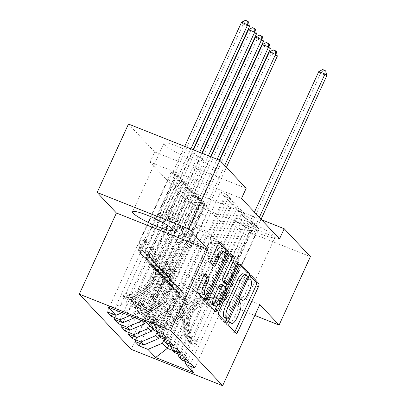 <?xml version="1.0" encoding="UTF-8"?>
<svg xmlns="http://www.w3.org/2000/svg" width="406" height="406" viewBox="0 0 406 406"><rect width="100%" height="100%" fill="white"/><g stroke="black" fill="none" stroke-linecap="round" stroke-linejoin="round"><path stroke-width="0.3" stroke-dasharray="2.03 1.52" d="M250.664 276.471L249.147 274.857A1.934 0.639 111.7 0 0 249.061 274.796A1.934 0.639 111.7 0 0 247.868 276.09A1.934 0.639 111.7 0 0 247.548 278.338L248.487 279.338A8.851 2.923 111.7 0 1 247.031 289.625L245.32 293.36A8.851 2.923 111.7 0 1 239.865 299.258A8.851 2.923 111.7 0 1 239.489 298.999L238.55 297.999A1.934 0.639 111.7 0 0 238.469 297.938A1.934 0.639 111.7 0 0 237.271 299.232A1.934 0.639 111.7 0 0 236.957 301.48L237.896 302.48A8.851 2.923 111.7 0 1 236.434 312.767L234.724 316.502A8.851 2.923 111.7 0 1 229.273 322.4A8.851 2.923 111.7 0 1 228.893 322.141L227.954 321.141A1.934 0.639 111.7 0 0 227.873 321.08A1.934 0.639 111.7 0 0 226.68 322.374A1.934 0.639 111.7 0 0 226.36 324.622L233.617 332.347A2.766 0.913 111.7 0 0 233.739 332.428A2.766 0.913 111.7 0 0 234.693 331.844M164.603 144.846A21.98 3.172 -155.4 0 0 185.963 156.899A21.98 3.172 -155.4 0 0 203.863 161.654A21.98 3.172 -155.4 0 0 203.152 160.167A21.98 3.172 -155.4 0 0 181.792 148.109A21.98 3.172 -155.4 0 0 163.897 143.359A21.98 3.172 -155.4 0 0 164.603 144.846M204.406 288.965A21.98 3.172 -155.4 0 0 225.766 301.024A21.98 3.172 -155.4 0 0 243.666 305.779A21.98 3.172 -155.4 0 0 242.955 304.287A21.98 3.172 -155.4 0 0 221.595 292.234A21.98 3.172 -155.4 0 0 203.695 287.478A21.98 3.172 -155.4 0 0 204.406 288.965M235.744 220.519A21.98 3.172 -155.4 0 0 257.105 232.572A21.98 3.172 -155.4 0 0 275.004 237.327A21.98 3.172 -155.4 0 0 274.294 235.84A21.98 3.172 -155.4 0 0 252.933 223.787A21.98 3.172 -155.4 0 0 235.033 219.032A21.98 3.172 -155.4 0 0 235.744 220.519M173.9 345.78L237.738 206.349L231.557 203.893L227.38 199.447L211.13 234.942L198.651 229.984L195.865 227.02L152.925 320.821L155.706 323.78L198.651 229.984M237.738 206.349L233.562 201.904L227.38 199.447M141.806 320.501L184.542 227.157L172.058 222.199L188.308 186.709L182.132 184.253L177.955 179.807L114.116 319.238M188.308 186.709L184.131 182.264L177.955 179.807M187.821 360.589L251.659 221.158L245.478 218.702L241.301 214.256L225.056 249.751L212.571 244.793L209.79 241.829L166.846 335.63L169.627 338.589L212.571 244.793M251.659 221.158L247.482 216.713L241.301 214.256M157.158 332.184L198.463 241.966L185.984 237.008L202.229 201.518L196.052 199.062L191.876 194.616L128.037 334.047M202.229 201.518L198.052 197.072L191.876 194.616M279.531 238.865L188.09 202.528L150.083 162.101L241.524 198.438M164.12 339.589L205.421 249.37L192.941 244.412L209.191 208.923L203.015 206.466L198.838 202.021L135 341.451M209.191 208.923L205.015 204.477L198.838 202.021M194.784 367.993L258.617 228.563L252.441 226.106L248.264 221.661L232.014 257.155L219.534 252.197L216.748 249.233L173.804 343.034L176.59 345.993L219.534 252.197M258.617 228.563L254.44 224.117L248.264 221.661M149.692 325.876L191.5 234.561L179.021 229.603L195.271 194.114L189.089 191.657L184.913 187.212L121.079 326.642M195.271 194.114L191.094 189.668L184.913 187.212M180.863 353.184L244.696 213.754L238.52 211.298L234.343 206.852L218.093 242.346L205.614 237.388L202.827 234.424L159.883 328.226L162.669 331.184L205.614 237.388M244.696 213.754L240.519 209.308L234.343 206.852M129.666 315.675L134.635 313.554L177.579 219.753L165.1 214.794L181.35 179.3L175.169 176.849L170.992 172.403L107.159 311.833M181.35 179.3L177.173 174.859L170.992 172.403M166.937 338.376L230.775 198.945L224.599 196.489L220.422 192.043L204.172 227.538L191.693 222.579L186.816 217.393L143.871 311.194L125.586 303.927L130.458 309.108L173.403 215.312L160.923 210.349L177.173 174.859M230.775 198.945L226.599 194.499L220.422 192.043M156.949 331.621L152.925 320.821M160.949 337.848L155.706 323.78M186.816 217.393L168.531 210.125L173.403 215.312M168.531 210.125L125.586 303.927L108.27 307.175M122.115 312.676L130.458 309.108M163.907 339.025L159.883 328.226M167.911 345.252L162.669 331.184M177.579 219.753L180.365 222.716L167.881 217.753L184.131 182.264M134.635 313.554L137.421 316.513L180.365 222.716M134.701 317.675L137.421 316.513M170.87 346.43L166.846 335.63M174.869 352.657L169.627 338.589M184.542 227.157L187.323 230.121L174.844 225.163L191.094 189.668M145.307 321.892L187.323 230.121M177.833 353.834L173.804 343.034M181.832 360.061L176.59 345.993M191.5 234.561L194.286 237.525L181.807 232.567L198.052 197.072M152.478 328.84L194.286 237.525M205.421 249.37L210.293 254.552L228.583 261.819L223.711 256.638L180.766 350.439L185.638 355.62L193.667 372.652M228.583 261.819L185.638 355.62L172.895 350.556M184.791 361.238L180.766 350.439M198.463 241.966L201.244 244.93L188.765 239.971L205.015 204.477M159.441 336.244L201.244 244.93M128.484 124.043L154.727 151.961L246.168 188.298M259.794 304.576L168.353 268.239L187.638 288.752L254.821 315.447M187.638 288.752L218.976 220.306L310.417 256.638M150.083 162.101L154.727 151.961M188.09 202.528L192.733 192.388L218.976 220.306M168.353 268.239L131.214 349.363M261.545 219.732L192.733 192.388M191.693 222.579L148.748 316.375L143.871 311.194L146.333 322.298M210.293 254.552L168.637 345.542M165.1 214.794L160.923 210.349M172.058 222.199L167.881 217.753M179.021 229.603L174.844 225.163M185.984 237.008L181.807 232.567M192.941 244.412L188.765 239.971M252.441 226.106L236.19 261.596L223.711 256.638M236.19 261.596L232.014 257.155M245.478 218.702L229.233 254.192L216.748 249.233M229.233 254.192L225.056 249.751M238.52 211.298L222.27 246.787L209.79 241.829M222.27 246.787L218.093 242.346M231.557 203.893L215.307 239.383L202.827 234.424M215.307 239.383L211.13 234.942M224.599 196.489L208.349 231.978L195.865 227.02M208.349 231.978L204.172 227.538M153.991 330.443L148.748 316.375M203.015 206.466L140.253 343.542M190.607 363.548L254.44 224.117M196.052 199.062L133.295 336.138M183.644 356.143L247.482 216.713M189.089 191.657L126.332 328.733M176.686 348.739L240.519 209.308M182.132 184.253L119.374 321.329M169.723 341.334L233.562 201.904M175.169 176.849L112.411 313.924M162.76 333.93L226.599 194.499M240.205 265.346L238.809 263.864A2.766 0.913 111.7 0 0 238.692 263.783A2.766 0.913 111.7 0 0 236.987 265.625L216.479 310.417A2.766 0.913 111.7 0 0 216.028 313.63L224.087 322.207A2.766 0.913 111.7 0 0 224.203 322.288A2.766 0.913 111.7 0 0 225.163 321.704M226.726 318.659L246.417 275.654A2.766 0.913 111.7 0 0 246.467 275.542M225.112 317.994A1.934 0.639 111.7 0 0 226.208 316.69L228.679 317.675M243.158 273.806A8.851 2.923 111.7 0 1 243.534 274.07L244.529 275.121A1.934 0.639 111.7 0 1 244.209 277.374L226.208 316.69M214.541 310.402A2.766 0.913 111.7 0 1 213.581 310.986A2.766 0.913 111.7 0 1 213.465 310.905L205.4 302.328L207.872 303.312M229.583 254.044L228.187 252.562A2.766 0.913 111.7 0 0 228.065 252.481A2.766 0.913 111.7 0 0 226.365 254.323L205.857 299.115A2.766 0.913 111.7 0 0 205.4 302.328M224.812 283.342A2.766 0.913 111.7 0 0 226.518 281.5L235.175 262.591L237.647 263.57M226.746 284.109L236.135 263.606A1.934 0.639 111.7 0 0 236.373 261.297A1.934 0.639 111.7 0 0 235.175 262.591M225.249 287.382L216.631 306.21M213.328 305.282A7.399 2.446 111.7 0 0 217.89 300.349L220.362 301.333M223.285 285.291L220.813 284.312L223.102 286.748A2.766 0.913 111.7 0 1 222.645 289.96L217.89 300.349M204.203 274.969L202.807 273.482A2.766 0.913 111.7 0 0 202.69 273.4A2.766 0.913 111.7 0 0 200.985 275.243L195.23 287.813A2.766 0.913 111.7 0 0 194.773 291.026L202.838 299.603A2.766 0.913 111.7 0 0 202.954 299.684A2.766 0.913 111.7 0 0 203.913 299.1M202.65 294.101A7.399 2.446 111.7 0 0 207.207 289.173L209.679 290.153M221.61 250.867A7.399 2.446 111.7 0 1 220.707 259.683L207.207 289.173M218.956 242.742L217.56 241.26A2.766 0.913 111.7 0 0 217.443 241.179A2.766 0.913 111.7 0 0 215.738 243.021L208.791 258.201A2.766 0.913 111.7 0 0 208.334 261.413L211.785 265.088A2.766 0.913 111.7 0 0 211.902 265.169A2.766 0.913 111.7 0 0 212.861 264.58M205.949 295.03L224.894 253.643M151.073 326.003L152.585 322.709L156.833 323.932L155.32 327.226L151.073 326.003L153.163 328.226L158.802 330.931L160.309 327.632A3.806 3.547 -43.2 0 0 163.684 327.15L175.052 319.42A17.894 16.687 -43.2 0 0 179.01 293.122A17.894 16.687 -43.2 0 0 177.285 291.544L171.591 286.702A10.287 9.592 136.8 0 1 170.601 285.799A10.287 9.592 136.8 0 1 169.074 275.166L170.956 271.056A1.69 0.558 111.7 0 0 171.236 269.092A1.69 0.558 111.7 0 0 171.165 269.041A1.69 0.558 111.7 0 0 170.119 270.168L168.241 274.278A10.287 9.592 -43.2 0 0 169.764 284.905A10.287 9.592 -43.2 0 0 170.759 285.814L175.128 289.25L173.804 287.844L169.434 284.408A10.287 9.592 136.8 0 1 168.444 283.5A10.287 9.592 136.8 0 1 166.917 272.873L195.956 209.44L202.137 211.896L187.978 242.824L191.454 246.528L189.409 247.401A6.12 5.709 -43.2 0 0 186.055 250.669L173.611 277.851A6.623 6.176 136.8 0 0 174.595 284.692A6.623 6.176 136.8 0 0 175.23 285.276L179.599 288.712A21.554 20.102 -43.2 0 1 181.68 290.615L180.355 289.209A21.554 20.102 -43.2 0 0 178.28 287.306L179.599 288.712M155.32 327.226A7.465 6.963 -43.2 0 0 162.06 326.322L173.428 318.598A21.554 20.102 -43.2 0 0 178.198 286.91A21.554 20.102 -43.2 0 0 176.123 285.012L177.442 286.418L173.073 282.982A6.623 6.176 136.8 0 1 172.433 282.398A6.623 6.176 136.8 0 1 171.454 275.557L173.332 271.447A1.69 0.558 -68.3 0 1 174.377 270.32A1.69 0.558 -68.3 0 1 174.448 270.371A1.69 0.558 -68.3 0 1 174.169 272.335L172.286 276.445A6.623 6.176 -43.2 0 0 173.271 283.286A6.623 6.176 -43.2 0 0 173.91 283.87L178.28 287.306M158.802 330.931A7.465 6.963 -43.2 0 0 165.541 330.022L176.909 322.298A21.554 20.102 -43.2 0 0 181.68 290.615M177.285 291.544L172.915 288.108A10.287 9.592 136.8 0 1 171.926 287.204A10.287 9.592 136.8 0 1 170.398 276.572L199.437 213.145L202.015 204.852A2.817 0.934 -68.3 0 1 202.396 203.853L271.112 53.775L277.288 56.226M191.454 246.528L205.619 215.596L199.437 213.145M156.833 323.932A3.806 3.547 -43.2 0 0 160.203 323.445L171.571 315.721A17.894 16.687 -43.2 0 0 175.529 289.422A17.894 16.687 -43.2 0 0 173.804 287.844M176.123 285.012L171.748 281.576A6.623 6.176 136.8 0 1 171.114 280.993A6.623 6.176 136.8 0 1 170.129 274.146L182.573 246.97A6.12 5.709 136.8 0 1 185.928 243.701L187.978 242.824M152.585 322.709L154.671 324.932L153.163 328.226M160.309 327.632L154.671 324.932M177.442 286.418A21.554 20.102 136.8 0 1 179.518 288.321A21.554 20.102 136.8 0 1 174.753 320.004L163.385 327.728A7.465 6.963 136.8 0 1 158.639 329.058L157.492 329.256L159.477 329.946A7.465 6.963 -43.2 0 0 164.222 328.616L175.585 320.892A21.554 20.102 -43.2 0 0 180.355 289.209M175.96 290.138A17.894 16.687 136.8 0 1 177.686 291.716A17.894 16.687 136.8 0 1 173.727 318.015L162.359 325.744A3.806 3.547 136.8 0 1 161.146 326.297L158.913 325.764L160.309 325.409A3.806 3.547 -43.2 0 0 161.527 324.856L172.895 317.127A17.894 16.687 -43.2 0 0 176.849 290.828A17.894 16.687 -43.2 0 0 175.128 289.25M219.747 160.309L200.66 202A2.817 0.934 -68.3 0 1 200.173 202.893L195.956 209.44M269.371 51.922L271.112 53.775L273.948 50.659L273.253 49.918M205.619 215.596L208.192 207.309A2.817 0.934 -68.3 0 1 208.577 206.304L226.431 167.308M224.691 165.455L206.837 204.457A2.817 0.934 -68.3 0 1 206.355 205.35L202.137 211.896M276.42 51.638L273.948 50.659M196.164 345.313L197.671 342.019L193.429 340.791L191.916 344.09L196.164 345.313L194.078 343.09L188.44 340.385L189.947 337.087A3.806 3.547 136.8 0 1 188.866 336.325A3.806 3.547 136.8 0 1 187.988 334.488L186.105 321.496A17.894 16.687 136.8 0 1 206.157 300.699L207.476 302.105L213.165 302.668A10.287 9.592 -43.2 0 0 223.843 296.375L225.726 292.264A1.69 0.558 -68.3 0 1 226.771 291.138A1.69 0.558 -68.3 0 1 226.842 291.188A1.69 0.558 -68.3 0 1 226.563 293.152L224.68 297.263A10.287 9.592 136.8 0 1 214.003 303.556L208.314 302.993L209.638 304.398L215.322 304.962A10.287 9.592 -43.2 0 0 226.005 298.669L255.044 235.236L248.868 232.785L234.704 263.712L231.227 260.007L231.963 261.992A6.12 5.709 136.8 0 1 231.755 266.514L219.311 293.69A6.623 6.176 -43.2 0 1 212.434 297.74L206.745 297.182A21.554 20.102 136.8 0 0 182.593 322.237L184.471 335.229A7.465 6.963 136.8 0 0 186.197 338.832L187.521 340.238A7.465 6.963 136.8 0 1 185.796 336.635L183.913 323.643A21.554 20.102 136.8 0 1 208.07 298.588L206.745 297.182M191.916 344.09A7.465 6.963 136.8 0 1 189.678 342.537A7.465 6.963 136.8 0 1 187.953 338.929L186.07 325.937A21.554 20.102 136.8 0 1 210.227 300.882L208.902 299.476L214.591 300.039A6.623 6.176 -43.2 0 0 221.468 295.984L223.351 291.878A1.69 0.558 111.7 0 0 223.63 289.909A1.69 0.558 111.7 0 0 223.554 289.859A1.69 0.558 111.7 0 0 222.513 290.985L220.631 295.096A6.623 6.176 136.8 0 1 213.759 299.151L208.07 298.588M188.44 340.385A7.465 6.963 136.8 0 1 186.197 338.832M206.157 300.699L211.841 301.257A10.287 9.592 -43.2 0 0 222.524 294.969L251.563 231.537L255.78 224.99A2.817 0.934 111.7 0 0 256.262 224.097L259.338 217.383M231.227 260.007L245.386 229.08L251.563 231.537M193.429 340.791A3.806 3.547 136.8 0 1 192.348 340.025A3.806 3.547 136.8 0 1 191.47 338.188L189.587 325.201A17.894 16.687 136.8 0 1 209.638 304.398M210.227 300.882L215.916 301.445A6.623 6.176 -43.2 0 0 222.792 297.395L235.236 270.213A6.12 5.709 -43.2 0 0 235.444 265.691L234.704 263.712M197.671 342.019L195.585 339.797L194.078 343.09M189.947 337.087L195.585 339.797M207.476 302.105A17.894 16.687 -43.2 0 0 187.43 322.902L189.313 335.894A3.806 3.547 -43.2 0 0 189.719 337.097L190.556 337.985A3.806 3.547 136.8 0 1 190.145 336.782L188.262 323.79A17.894 16.687 136.8 0 1 208.314 302.993M261.078 219.235L258.003 225.949A2.817 0.934 111.7 0 0 257.622 226.949L255.044 235.236M208.902 299.476A21.554 20.102 -43.2 0 0 184.75 324.531L186.633 337.523A7.465 6.963 -43.2 0 0 188.354 341.126A7.465 6.963 -43.2 0 0 188.886 341.634L189.871 342.177L191.393 338.858M190.556 337.985L188.886 341.634C190.323 342.507 190.044 342.212 188.049 340.746A7.465 6.963 136.8 0 1 187.521 340.238M245.386 229.08L249.604 222.534A2.817 0.934 111.7 0 0 250.086 221.64L254.425 212.16M318.796 71.563L320.537 73.415L251.827 223.493A2.817 0.934 111.7 0 0 251.441 224.493L248.868 232.785M325.851 71.283L323.379 70.299L322.684 69.558M323.379 70.299L320.537 73.415L326.713 75.871M144.115 318.598L145.622 315.305L149.87 316.528L148.363 319.821L144.115 318.598L146.201 320.821L151.839 323.526L153.351 320.227A3.806 3.547 -43.2 0 0 156.721 319.745L168.089 312.016A17.894 16.687 -43.2 0 0 172.048 285.717A17.894 16.687 -43.2 0 0 170.322 284.139L164.633 279.298A10.287 9.592 136.8 0 1 163.638 278.394A10.287 9.592 136.8 0 1 162.116 267.762L163.994 263.651A1.69 0.558 111.7 0 0 164.273 261.687A1.69 0.558 111.7 0 0 164.202 261.637A1.69 0.558 111.7 0 0 163.161 262.763L161.278 266.874A10.287 9.592 -43.2 0 0 162.806 277.501A10.287 9.592 -43.2 0 0 163.796 278.409L168.165 281.845L166.846 280.439L162.471 277.004A10.287 9.592 136.8 0 1 161.481 276.095A10.287 9.592 136.8 0 1 159.954 265.468L188.998 202.036L195.174 204.492L181.015 235.419L184.497 239.124L182.446 239.997A6.12 5.709 -43.2 0 0 179.092 243.265L166.648 270.447A6.623 6.176 136.8 0 0 167.632 277.288A6.623 6.176 136.8 0 0 168.272 277.871L172.641 281.307A21.554 20.102 -43.2 0 1 174.717 283.21L173.392 281.805A21.554 20.102 -43.2 0 0 171.317 279.901L172.641 281.307M148.363 319.821A7.465 6.963 -43.2 0 0 155.102 318.918L166.47 311.189A21.554 20.102 -43.2 0 0 171.236 279.506A21.554 20.102 -43.2 0 0 169.16 277.608L170.484 279.013L166.11 275.578A6.623 6.176 136.8 0 1 165.475 274.994A6.623 6.176 136.8 0 1 164.491 268.153L166.374 264.042A1.69 0.558 -68.3 0 1 167.414 262.915A1.69 0.558 -68.3 0 1 167.485 262.966A1.69 0.558 -68.3 0 1 167.206 264.93L165.328 269.041A6.623 6.176 -43.2 0 0 166.308 275.882A6.623 6.176 -43.2 0 0 166.947 276.466L171.317 279.901M151.839 323.526A7.465 6.963 -43.2 0 0 158.584 322.618L169.947 314.894A21.554 20.102 -43.2 0 0 174.717 283.21M170.322 284.139L165.952 280.703A10.287 9.592 136.8 0 1 164.963 279.8A10.287 9.592 136.8 0 1 163.435 269.168L192.48 205.74L195.053 197.448A2.817 0.934 -68.3 0 1 195.438 196.448L264.149 46.37L270.325 48.821M184.497 239.124L198.656 208.192L192.48 205.74M149.87 316.528A3.806 3.547 -43.2 0 0 153.245 316.041L164.608 308.316A17.894 16.687 -43.2 0 0 168.566 282.018A17.894 16.687 -43.2 0 0 166.846 280.439M169.16 277.608L164.79 274.172A6.623 6.176 136.8 0 1 164.151 273.588A6.623 6.176 136.8 0 1 163.166 266.742L175.61 239.565A6.12 5.709 136.8 0 1 178.97 236.297L181.015 235.419M145.622 315.305L147.713 317.528L146.201 320.821M153.351 320.227L147.713 317.528M170.484 279.013A21.554 20.102 136.8 0 1 172.56 280.916A21.554 20.102 136.8 0 1 167.79 312.6L156.422 320.324A7.465 6.963 136.8 0 1 151.682 321.653L150.535 321.851L152.514 322.542A7.465 6.963 -43.2 0 0 157.259 321.212L168.627 313.488A21.554 20.102 -43.2 0 0 173.392 281.805M169.003 282.733A17.894 16.687 136.8 0 1 170.723 284.312A17.894 16.687 136.8 0 1 166.77 310.61L155.402 318.34A3.806 3.547 136.8 0 1 154.184 318.893L151.951 318.36L153.351 318.005A3.806 3.547 -43.2 0 0 154.564 317.446L165.932 309.722A17.894 16.687 -43.2 0 0 169.891 283.424A17.894 16.687 -43.2 0 0 168.165 281.845M210.988 156.828L193.698 194.596A2.817 0.934 -68.3 0 1 193.215 195.489L188.998 202.036M262.408 44.518L264.149 46.37L266.991 43.254L266.29 42.513M198.656 208.192L201.234 199.904A2.817 0.934 -68.3 0 1 201.615 198.899L219.357 160.157M217.164 159.284L199.874 197.052A2.817 0.934 -68.3 0 1 199.392 197.945L195.174 204.492M269.462 44.234L266.991 43.254M137.152 311.194L138.659 307.9L142.907 309.123L141.4 312.417L137.152 311.194L139.243 313.417L144.881 316.122L146.388 312.823A3.806 3.547 -43.2 0 0 149.763 312.341L161.131 304.612A17.894 16.687 -43.2 0 0 165.085 278.313A17.894 16.687 -43.2 0 0 163.364 276.735L157.67 271.893A10.287 9.592 136.8 0 1 156.68 270.985A10.287 9.592 136.8 0 1 155.153 260.358L157.036 256.247A1.69 0.558 111.7 0 0 157.315 254.283A1.69 0.558 111.7 0 0 157.239 254.232A1.69 0.558 111.7 0 0 156.198 255.359L154.316 259.47A10.287 9.592 -43.2 0 0 155.843 270.097A10.287 9.592 -43.2 0 0 156.833 271.005L161.207 274.441L155.513 269.599A10.287 9.592 136.8 0 1 154.524 268.691A10.287 9.592 136.8 0 1 152.996 258.064L182.035 194.631L188.217 197.088L174.052 228.015L177.534 231.719L175.488 232.592A6.12 5.709 -43.2 0 0 172.134 235.861L159.69 263.042A6.623 6.176 136.8 0 0 160.669 269.883A6.623 6.176 136.8 0 0 161.309 270.467L165.678 273.903A21.554 20.102 -43.2 0 1 167.754 275.806L166.435 274.4A21.554 20.102 -43.2 0 0 164.359 272.497L165.678 273.903M141.4 312.417A7.465 6.963 -43.2 0 0 148.139 311.514L159.507 303.784A21.554 20.102 -43.2 0 0 164.273 272.101A21.554 20.102 -43.2 0 0 162.197 270.203L163.522 271.609L159.152 268.173A6.623 6.176 136.8 0 1 158.513 267.59A6.623 6.176 136.8 0 1 157.528 260.748L159.411 256.638A1.69 0.558 -68.3 0 1 160.451 255.511A1.69 0.558 -68.3 0 1 160.527 255.562A1.69 0.558 -68.3 0 1 160.248 257.526L158.365 261.637A6.623 6.176 -43.2 0 0 159.35 268.478A6.623 6.176 -43.2 0 0 159.984 269.061L164.359 272.497M144.881 316.122A7.465 6.963 -43.2 0 0 151.621 315.213L162.989 307.489A21.554 20.102 -43.2 0 0 167.754 275.806M163.364 276.735L158.995 273.299A10.287 9.592 136.8 0 1 158 272.396A10.287 9.592 136.8 0 1 156.477 261.763L185.517 198.336L188.095 190.044A2.817 0.934 -68.3 0 1 188.475 189.044L257.186 38.966L263.367 41.417M177.534 231.719L191.693 200.787L185.517 198.336M142.907 309.123A3.806 3.547 -43.2 0 0 146.282 308.636L157.65 300.912A17.894 16.687 -43.2 0 0 161.608 274.613A17.894 16.687 -43.2 0 0 159.883 273.035M162.197 270.203L157.827 266.767A6.623 6.176 136.8 0 1 157.193 266.184A6.623 6.176 136.8 0 1 156.208 259.338L168.652 232.161A6.12 5.709 136.8 0 1 172.007 228.888L174.052 228.015M138.659 307.9L140.75 310.123L139.243 313.417M146.388 312.823L140.75 310.123M163.522 271.609A21.554 20.102 136.8 0 1 165.597 273.512A21.554 20.102 136.8 0 1 160.832 305.195L149.464 312.919A7.465 6.963 136.8 0 1 144.719 314.249L143.572 314.447L145.556 315.137A7.465 6.963 -43.2 0 0 150.296 313.808L161.664 306.083A21.554 20.102 -43.2 0 0 166.435 274.4M162.04 275.329A17.894 16.687 136.8 0 1 163.765 276.907A17.894 16.687 136.8 0 1 159.807 303.206L148.439 310.935A3.806 3.547 136.8 0 1 147.226 311.488L144.993 310.955L146.388 310.6A3.806 3.547 -43.2 0 0 147.606 310.042L158.969 302.318A17.894 16.687 -43.2 0 0 162.928 276.019A17.894 16.687 -43.2 0 0 161.207 274.441M202.229 153.351L186.735 187.191A2.817 0.934 -68.3 0 1 186.252 188.085L182.035 194.631M255.445 37.113L257.186 38.966L260.028 35.85L259.332 35.109M191.693 200.787L194.271 192.495A2.817 0.934 -68.3 0 1 194.657 191.495L210.597 156.675M208.41 155.802L192.916 189.648A2.817 0.934 -68.3 0 1 192.429 190.541L188.217 197.088M262.499 36.829L260.028 35.85M130.189 303.789L131.701 300.496L135.949 301.714L134.437 305.013L130.189 303.789L132.28 306.012L137.918 308.717L139.431 305.419A3.806 3.547 -43.2 0 0 142.8 304.936L154.168 297.207A17.894 16.687 -43.2 0 0 158.127 270.909A17.894 16.687 -43.2 0 0 156.401 269.33L150.707 264.489A10.287 9.592 136.8 0 1 149.718 263.58A10.287 9.592 136.8 0 1 148.19 252.953L150.073 248.842A1.69 0.558 111.7 0 0 150.352 246.878A1.69 0.558 111.7 0 0 150.281 246.828A1.69 0.558 111.7 0 0 149.235 247.954L147.358 252.065A10.287 9.592 -43.2 0 0 148.885 262.692A10.287 9.592 -43.2 0 0 149.875 263.601L154.244 267.036L148.55 262.195A10.287 9.592 136.8 0 1 147.561 261.286A10.287 9.592 136.8 0 1 146.033 250.659L175.077 187.227L181.254 189.683L167.094 220.61L170.576 224.31L168.526 225.188A6.12 5.709 -43.2 0 0 165.171 228.456L152.727 255.638A6.623 6.176 136.8 0 0 153.712 262.479A6.623 6.176 136.8 0 0 154.346 263.063L158.721 266.498A21.554 20.102 -43.2 0 1 160.796 268.402L159.472 266.996A21.554 20.102 -43.2 0 0 157.396 265.093L158.721 266.498M134.437 305.013A7.465 6.963 -43.2 0 0 141.181 304.109L152.544 296.38A21.554 20.102 -43.2 0 0 157.315 264.697A21.554 20.102 -43.2 0 0 155.239 262.799L156.559 264.204L152.189 260.769A6.623 6.176 136.8 0 1 151.555 260.185A6.623 6.176 136.8 0 1 150.57 253.344L152.453 249.233A1.69 0.558 -68.3 0 1 153.493 248.107A1.69 0.558 -68.3 0 1 153.564 248.157A1.69 0.558 -68.3 0 1 153.285 250.121L151.402 254.232A6.623 6.176 -43.2 0 0 152.387 261.073A6.623 6.176 -43.2 0 0 153.026 261.657L157.396 265.093M137.918 308.717A7.465 6.963 -43.2 0 0 144.658 307.809L156.026 300.085A21.554 20.102 -43.2 0 0 160.796 268.402M156.401 269.33L152.032 265.894A10.287 9.592 136.8 0 1 151.042 264.991A10.287 9.592 136.8 0 1 149.515 254.359L178.554 190.927L181.132 182.639A2.817 0.934 -68.3 0 1 181.518 181.639L250.228 31.561L256.404 34.013M170.576 224.31L184.735 193.383L178.554 190.927M135.949 301.714A3.806 3.547 -43.2 0 0 139.319 301.232L150.687 293.508A17.894 16.687 -43.2 0 0 154.645 267.209A17.894 16.687 -43.2 0 0 152.92 265.631M155.239 262.799L150.87 259.363A6.623 6.176 136.8 0 1 150.23 258.779A6.623 6.176 136.8 0 1 149.246 251.933L161.69 224.757A6.12 5.709 136.8 0 1 165.044 221.483L167.094 220.61M131.701 300.496L133.787 302.719L132.28 306.012M139.431 305.419L133.787 302.719M156.559 264.204A21.554 20.102 136.8 0 1 158.634 266.108A21.554 20.102 136.8 0 1 153.869 297.791L142.501 305.515A7.465 6.963 136.8 0 1 137.756 306.845L136.609 307.043L138.593 307.733A7.465 6.963 -43.2 0 0 143.338 306.403L154.706 298.679A21.554 20.102 -43.2 0 0 159.472 266.996M155.082 267.924A17.894 16.687 136.8 0 1 156.802 269.503A17.894 16.687 136.8 0 1 152.844 295.801L141.476 303.531A3.806 3.547 136.8 0 1 140.263 304.084L138.03 303.551L139.425 303.196A3.806 3.547 -43.2 0 0 140.643 302.637L152.011 294.913A17.894 16.687 -43.2 0 0 155.97 268.615A17.894 16.687 -43.2 0 0 154.244 267.036M193.474 149.87L179.777 179.787A2.817 0.934 -68.3 0 1 179.29 180.68L175.077 187.227M248.487 29.709L250.228 31.561L253.065 28.445L252.37 27.704M184.735 193.383L187.313 185.09A2.817 0.934 -68.3 0 1 187.694 184.091L201.838 153.194M199.65 152.326L185.953 182.243A2.817 0.934 -68.3 0 1 185.471 183.136L181.254 189.683M255.536 29.425L253.065 28.445M123.231 296.385L124.738 293.091L128.986 294.309L127.479 297.608L123.231 296.385L125.317 298.608L130.96 301.313L132.468 298.014A3.806 3.547 -43.2 0 0 135.837 297.532L147.205 289.803A17.894 16.687 -43.2 0 0 151.164 263.504A17.894 16.687 -43.2 0 0 149.444 261.926L143.749 257.084A10.287 9.592 136.8 0 1 142.76 256.176A10.287 9.592 136.8 0 1 141.232 245.549L143.11 241.438A1.69 0.558 111.7 0 0 143.389 239.474A1.69 0.558 111.7 0 0 143.318 239.423A1.69 0.558 111.7 0 0 142.278 240.55L140.395 244.661A10.287 9.592 -43.2 0 0 141.922 255.288A10.287 9.592 -43.2 0 0 142.912 256.196L147.282 259.632L145.962 258.226L141.592 254.79A10.287 9.592 136.8 0 1 140.598 253.882A10.287 9.592 136.8 0 1 139.07 243.255L168.114 179.822L174.291 182.279L160.131 213.206L163.613 216.905L161.568 217.783A6.12 5.709 -43.2 0 0 158.208 221.052L145.764 248.233A6.623 6.176 136.8 0 0 146.749 255.075A6.623 6.176 136.8 0 0 147.388 255.658L151.758 259.094A21.554 20.102 -43.2 0 1 153.833 260.997L152.509 259.591A21.554 20.102 -43.2 0 0 150.433 257.688L151.758 259.094M127.479 297.608A7.465 6.963 -43.2 0 0 134.219 296.705L145.587 288.976A21.554 20.102 -43.2 0 0 150.352 257.292A21.554 20.102 -43.2 0 0 148.276 255.394L149.601 256.8L145.231 253.364A6.623 6.176 136.8 0 1 144.592 252.781A6.623 6.176 136.8 0 1 143.607 245.94L145.49 241.829A1.69 0.558 -68.3 0 1 146.53 240.702A1.69 0.558 -68.3 0 1 146.602 240.753A1.69 0.558 -68.3 0 1 146.327 242.717L144.445 246.828A6.623 6.176 -43.2 0 0 145.424 253.669A6.623 6.176 -43.2 0 0 146.064 254.252L150.433 257.688M130.96 301.313A7.465 6.963 -43.2 0 0 137.7 300.404L149.068 292.68A21.554 20.102 -43.2 0 0 153.833 260.997M149.444 261.926L145.069 258.49A10.287 9.592 136.8 0 1 144.079 257.587A10.287 9.592 136.8 0 1 142.552 246.955L171.596 183.522L174.174 175.235A2.817 0.934 -68.3 0 1 174.555 174.235L243.265 24.157L249.446 26.608M163.613 216.905L177.772 185.978L171.596 183.522M128.986 294.309A3.806 3.547 -43.2 0 0 132.361 293.827L143.729 286.103A17.894 16.687 -43.2 0 0 147.682 259.804A17.894 16.687 -43.2 0 0 145.962 258.226M148.276 255.394L143.907 251.959A6.623 6.176 136.8 0 1 143.267 251.375A6.623 6.176 136.8 0 1 142.288 244.529L154.732 217.352A6.12 5.709 136.8 0 1 158.086 214.079L160.131 213.206M124.738 293.091L126.829 295.314L125.317 298.608M132.468 298.014L126.829 295.314M149.601 256.8A21.554 20.102 136.8 0 1 151.677 258.703A21.554 20.102 136.8 0 1 146.906 290.386L135.543 298.111A7.465 6.963 136.8 0 1 130.798 299.44L129.651 299.638L131.63 300.328A7.465 6.963 -43.2 0 0 136.375 298.999L147.743 291.275A21.554 20.102 -43.2 0 0 152.509 259.591M148.119 260.52A17.894 16.687 136.8 0 1 149.844 262.098A17.894 16.687 136.8 0 1 145.886 288.397L134.518 296.126A3.806 3.547 136.8 0 1 133.3 296.679L131.067 296.147L132.468 295.791A3.806 3.547 -43.2 0 0 133.681 295.233L145.049 287.509A17.894 16.687 -43.2 0 0 149.007 261.21A17.894 16.687 -43.2 0 0 147.282 259.632M184.715 146.388L172.814 172.383A2.817 0.934 -68.3 0 1 172.332 173.276L168.114 179.822M241.524 22.305L243.265 24.157L246.107 21.041L245.412 20.3M177.772 185.978L180.35 177.686A2.817 0.934 -68.3 0 1 180.731 176.686L193.083 149.712M190.891 148.845L178.99 174.839A2.817 0.934 -68.3 0 1 178.508 175.732L174.291 182.279M248.579 22.02L246.107 21.041M226.36 324.622L228.832 325.607M247.548 278.338L250.02 279.323M236.957 301.48L239.428 302.465M228.893 322.141L229.689 322.455M234.724 316.502L237.195 317.482M236.434 312.767L238.906 313.752M237.896 302.48L240.367 303.465M238.55 297.999L240.839 298.907M239.489 298.999L240.286 299.313M245.32 293.36L247.792 294.34M247.031 289.625L249.502 290.61M248.487 279.338L250.959 280.323M249.147 274.857L251.436 275.765M233.617 332.347L236.089 333.326M227.954 321.141L230.243 322.049M216.479 310.417L218.951 311.397M236.987 265.625L239.459 266.605M238.809 263.864L241.022 264.742M224.087 322.207L226.558 323.186M216.028 313.63L218.499 314.614M244.209 277.374L246.681 278.354M244.529 275.121L247 276.105M243.534 274.07L246.006 275.05M213.465 310.905L215.936 311.889M205.857 299.115L208.329 300.095M226.365 254.323L228.837 255.303M228.187 252.562L230.395 253.44M226.518 281.5L228.989 282.48M236.135 263.606L237.403 264.108M222.645 289.96L225.117 290.945M223.102 286.748L225.574 287.727M202.807 273.482L205.02 274.365M220.707 259.683L223.178 260.667M211.785 265.088L214.256 266.067M208.334 261.413L210.805 262.398M208.791 258.201L211.262 259.18M215.738 243.021L218.21 244.001M217.56 241.26L219.773 242.138M202.838 299.603L205.309 300.587M194.773 291.026L197.245 292.01M195.23 287.813L197.702 288.793M200.985 275.243L203.457 276.227M174.169 272.335L170.956 271.056M155.214 327.195L158.66 330.865M160.167 327.566L156.726 323.902M175.585 320.892L176.909 322.298M175.052 319.42L173.727 318.015M172.286 276.445L173.611 277.851M182.573 246.97L186.055 250.669M170.129 274.146L171.454 275.557M170.398 276.572L169.074 275.166M168.241 274.278L166.917 272.873M173.91 283.87L175.23 285.276M171.748 281.576L173.073 282.982M172.915 288.108L171.591 286.702M170.759 285.814L169.434 284.408M173.428 318.598L174.753 320.004M172.895 317.127L171.571 315.721M164.222 328.616L165.541 330.022M163.684 327.15L162.359 325.744M162.06 326.322L163.385 327.728M161.527 324.856L160.203 323.445M185.928 243.701L189.409 247.401M202.015 204.852L208.192 207.309M202.396 203.853L208.577 206.304M200.66 202L206.837 204.457M200.173 202.893L206.355 205.35M161.146 326.297L159.477 329.946M160.309 325.409L158.639 329.058M173.332 271.447L170.119 270.168M222.513 290.985L225.726 292.264M192.023 344.121L188.577 340.456M190.089 337.158L193.535 340.822M183.913 323.643L182.593 322.237M186.105 321.496L187.43 322.902M220.631 295.096L219.311 293.69M235.236 270.213L231.755 266.514M222.792 297.395L221.468 295.984M222.524 294.969L223.843 296.375M224.68 297.263L226.005 298.669M213.759 299.151L212.434 297.74M215.916 301.445L214.591 300.039M211.841 301.257L213.165 302.668M214.003 303.556L215.322 304.962M186.07 325.937L184.75 324.531M188.262 323.79L189.587 325.201M185.796 336.635L184.471 335.229M187.988 334.488L189.313 335.894M187.953 338.929L186.633 337.523M190.145 336.782L191.47 338.188M235.444 265.691L231.963 261.992M255.78 224.99L249.604 222.534M256.262 224.097L250.086 221.64M258.003 225.949L251.827 223.493M257.622 226.949L251.441 224.493M189.719 337.097L188.049 340.746M223.351 291.878L226.563 293.152M167.206 264.93L163.994 263.651M148.256 319.791L151.702 323.46M153.209 320.161L149.763 316.497M168.627 313.488L169.947 314.894M168.089 312.016L166.77 310.61M165.328 269.041L166.648 270.447M175.61 239.565L179.092 243.265M163.166 266.742L164.491 268.153M163.435 269.168L162.116 267.762M161.278 266.874L159.954 265.468M166.947 276.466L168.272 277.871M164.79 274.172L166.11 275.578M165.952 280.703L164.633 279.298M163.796 278.409L162.471 277.004M166.47 311.189L167.79 312.6M165.932 309.722L164.608 308.316M157.259 321.212L158.584 322.618M156.721 319.745L155.402 318.34M155.102 318.918L156.422 320.324M154.564 317.446L153.245 316.041M178.97 236.297L182.446 239.997M195.053 197.448L201.234 199.904M195.438 196.448L201.615 198.899M193.698 194.596L199.874 197.052M193.215 195.489L199.392 197.945M154.184 318.893L152.514 322.542M153.351 318.005L151.682 321.653M166.374 264.042L163.161 262.763M160.248 257.526L157.036 256.247M141.293 312.387L144.739 316.056M146.246 312.757L142.8 309.093M161.664 306.083L162.989 307.489M161.131 304.612L159.807 303.206M158.365 261.637L159.69 263.042M168.652 232.161L172.134 235.861M156.208 259.338L157.528 260.748M156.477 261.763L155.153 260.358M154.316 259.47L152.996 258.064M159.984 269.061L161.309 270.467M157.827 266.767L159.152 268.173M158.995 273.299L157.67 271.893M156.833 271.005L155.513 269.599M159.507 303.784L160.832 305.195M158.969 302.318L157.65 300.912M150.296 313.808L151.621 315.213M149.763 312.341L148.439 310.935M148.139 311.514L149.464 312.919M147.606 310.042L146.282 308.636M172.007 228.888L175.488 232.592M188.095 190.044L194.271 192.495M188.475 189.044L194.657 191.495M186.735 187.191L192.916 189.648M186.252 188.085L192.429 190.541M147.226 311.488L145.556 315.137M146.388 310.6L144.719 314.249M159.411 256.638L156.198 255.359M153.285 250.121L150.073 248.842M134.33 304.982L137.776 308.651M139.288 305.353L135.843 301.688M154.706 298.679L156.026 300.085M154.168 297.207L152.844 295.801M151.402 254.232L152.727 255.638M161.69 224.757L165.171 228.456M149.246 251.933L150.57 253.344M149.515 254.359L148.19 252.953M147.358 252.065L146.033 250.659M153.026 261.657L154.346 263.063M150.87 259.363L152.189 260.769M152.032 265.894L150.707 264.489M149.875 263.601L148.55 262.195M152.544 296.38L153.869 297.791M152.011 294.913L150.687 293.508M143.338 306.403L144.658 307.809M142.8 304.936L141.476 303.531M141.181 304.109L142.501 305.515M140.643 302.637L139.319 301.232M165.044 221.483L168.526 225.188M181.132 182.639L187.313 185.09M181.518 181.639L187.694 184.091M179.777 179.787L185.953 182.243M179.29 180.68L185.471 183.136M140.263 304.084L138.593 307.733M139.425 303.196L137.756 306.845M152.453 249.233L149.235 247.954M146.327 242.717L143.11 241.438M127.372 297.578L130.818 301.242M132.326 297.948L128.88 294.284M147.743 291.275L149.068 292.68M147.205 289.803L145.886 288.397M144.445 246.828L145.764 248.233M154.732 217.352L158.208 221.052M142.288 244.529L143.607 245.94M142.552 246.955L141.232 245.549M140.395 244.661L139.07 243.255M146.064 254.252L147.388 255.658M143.907 251.959L145.231 253.364M145.069 258.49L143.749 257.084M142.912 256.196L141.592 254.79M145.587 288.976L146.906 290.386M145.049 287.509L143.729 286.103M136.375 298.999L137.7 300.404M135.837 297.532L134.518 296.126M134.219 296.705L135.543 298.111M133.681 295.233L132.361 293.827M158.086 214.079L161.568 217.783M174.174 175.235L180.35 177.686M174.555 174.235L180.731 176.686M172.814 172.383L178.99 174.839M172.332 173.276L178.508 175.732M133.3 296.679L131.63 300.328M132.468 295.791L130.798 299.44M145.49 241.829L142.278 240.55M203.863 161.654L172.525 230.1M275.004 237.327L243.666 305.779M235.033 219.032L203.695 287.478M163.897 143.359L132.559 211.805M229.273 322.4L229.623 322.542M238.469 297.938L240.941 298.923M239.865 299.258L240.215 299.4M249.061 274.796L251.532 275.781M233.739 332.428L236.211 333.407M227.873 321.08L230.344 322.065M238.692 263.783L241.164 264.763M224.203 322.288L226.675 323.272M228.065 252.481L230.537 253.461M236.373 261.297L238.84 262.281M213.581 310.986L216.053 311.97M211.902 265.169L214.373 266.148M217.443 241.179L219.915 242.159M202.954 299.684L205.426 300.668M202.69 273.4L205.162 274.385M179.01 293.122L177.686 291.716M173.271 283.286L174.595 284.692M171.114 280.993L172.433 282.398M170.601 285.799L171.926 287.204M168.444 283.5L169.764 284.905M179.518 288.321L178.198 286.91M176.849 290.828L175.529 289.422M158.908 325.764L157.391 329.083M174.377 270.32L171.165 269.041M223.554 289.859L226.771 291.138M188.354 341.126L189.678 342.537M188.866 336.325L190.231 337.777M190.982 338.574L192.348 340.025M172.048 285.717L170.723 284.312M166.308 275.882L167.632 277.288M164.151 273.588L165.475 274.994M163.638 278.394L164.963 279.8M161.481 276.095L162.806 277.501M172.56 280.916L171.236 279.506M169.891 283.424L168.566 282.018M151.951 318.36L150.428 321.679M167.414 262.915L164.202 261.637M165.085 278.313L163.765 276.907M159.35 268.478L160.669 269.883M157.193 266.184L158.513 267.59M156.68 270.985L158 272.396M154.524 268.691L155.843 270.097M165.597 273.512L164.273 272.101M162.928 276.019L161.608 274.613M144.988 310.955L143.465 314.274M160.451 255.511L157.239 254.232M158.127 270.909L156.802 269.503M152.387 261.073L153.712 262.479M150.23 258.779L151.555 260.185M149.718 263.58L151.042 264.991M147.561 261.286L148.885 262.692M158.634 266.108L157.315 264.697M155.97 268.615L154.645 267.209M138.025 303.551L136.507 306.87M153.493 248.107L150.281 246.828M151.164 263.504L149.844 262.098M145.424 253.669L146.749 255.075M143.267 251.375L144.592 252.781M142.76 256.176L144.079 257.587M140.598 253.882L141.922 255.288M151.677 258.703L150.352 257.292M149.007 261.21L147.682 259.804M131.067 296.147L129.544 299.466M146.53 240.702L143.318 239.423"/><path stroke-width="0.61" d="M229.151 323.354A1.934 0.639 111.7 0 0 228.832 325.607L236.089 333.326A2.766 0.913 111.7 0 0 236.211 333.407A2.766 0.913 111.7 0 0 237.911 331.565L258.419 286.773A2.766 0.913 111.7 0 0 258.876 283.561L251.618 275.836A1.934 0.639 111.7 0 0 251.532 275.781A1.934 0.639 111.7 0 0 250.34 277.07A1.934 0.639 111.7 0 0 250.02 279.323L250.959 280.323A8.851 2.923 111.7 0 1 249.502 290.61L247.792 294.34A8.851 2.923 111.7 0 1 242.336 300.242A8.851 2.923 111.7 0 1 241.961 299.978L241.022 298.978A1.934 0.639 111.7 0 0 240.941 298.923A1.934 0.639 111.7 0 0 239.743 300.212A1.934 0.639 111.7 0 0 239.428 302.465L240.367 303.465A8.851 2.923 111.7 0 1 238.906 313.752L237.195 317.482A8.851 2.923 111.7 0 1 231.745 323.384A8.851 2.923 111.7 0 1 231.364 323.12L230.425 322.12A1.934 0.639 111.7 0 0 230.344 322.065A1.934 0.639 111.7 0 0 229.151 323.354M133.264 213.292A21.98 3.172 -155.4 0 0 154.625 225.345A21.98 3.172 -155.4 0 0 172.525 230.1A21.98 3.172 -155.4 0 0 171.819 228.614A21.98 3.172 -155.4 0 0 150.453 216.56A21.98 3.172 -155.4 0 0 132.559 211.805A21.98 3.172 -155.4 0 0 133.264 213.292M205.279 274.466A2.766 0.913 111.7 0 0 205.162 274.385A2.766 0.913 111.7 0 0 203.457 276.227L197.702 288.793A2.766 0.913 111.7 0 0 197.245 292.01L205.309 300.587A2.766 0.913 111.7 0 0 205.426 300.668A2.766 0.913 111.7 0 0 207.131 298.821L227.639 254.034A2.766 0.913 111.7 0 0 228.096 250.817L220.032 242.24A2.766 0.913 111.7 0 0 219.915 242.159A2.766 0.913 111.7 0 0 218.21 244.001L211.262 259.18A2.766 0.913 111.7 0 0 210.805 262.398L214.256 266.067A2.766 0.913 111.7 0 0 214.373 266.148A2.766 0.913 111.7 0 0 216.078 264.306L219.524 256.78A7.399 2.446 111.7 0 1 224.082 251.847A7.399 2.446 111.7 0 1 223.178 260.667L209.679 290.153A7.399 2.446 111.7 0 1 205.121 295.086A7.399 2.446 111.7 0 1 206.025 286.266L208.273 281.353A2.766 0.913 111.7 0 0 208.73 278.135L205.02 274.365M188.587 228.827L97.146 192.495L116.426 213.003L207.867 249.34L188.587 228.827L219.925 160.38L246.168 188.298L241.524 198.438L279.531 238.865L284.175 228.725L261.545 219.732M207.867 249.34L170.728 330.464L222.655 385.7L131.214 349.363L79.287 294.127L170.728 330.464M254.821 315.447L279.079 325.089L259.794 304.576L222.655 385.7M279.079 325.089L310.417 256.638L284.175 228.725M218.951 311.397A2.766 0.913 111.7 0 0 218.499 314.614L226.558 323.186A2.766 0.913 111.7 0 0 226.675 323.272A2.766 0.913 111.7 0 0 228.38 321.425L248.888 276.638A2.766 0.913 111.7 0 0 249.345 273.421L241.281 264.844A2.766 0.913 111.7 0 0 241.164 264.763A2.766 0.913 111.7 0 0 239.459 266.605L218.951 311.397M215.936 311.889L207.872 303.312A2.766 0.913 111.7 0 1 208.329 300.095L228.837 255.303A2.766 0.913 111.7 0 1 230.537 253.461A2.766 0.913 111.7 0 1 230.659 253.542L234.11 257.211A2.766 0.913 111.7 0 1 233.653 260.429L225.335 278.592A2.766 0.913 111.7 0 0 224.878 281.81L227.167 284.246A2.766 0.913 111.7 0 0 227.284 284.327A2.766 0.913 111.7 0 0 228.989 282.48L237.647 263.57A1.934 0.639 111.7 0 1 238.84 262.281A1.934 0.639 111.7 0 1 238.606 264.59L217.758 310.123A2.766 0.913 111.7 0 1 216.053 311.97A2.766 0.913 111.7 0 1 215.936 311.889M140.253 343.542L139.177 345.897L147.951 349.383L155.605 357.529L193.667 372.652L186.009 364.507L194.784 367.993L190.607 363.548L181.832 360.061L179.046 357.102L187.821 360.589L183.644 356.143L174.869 352.657L172.088 349.698L180.863 353.184L176.686 348.739L167.911 345.252L165.125 342.294L173.9 345.78L169.723 341.334L160.949 337.848L158.167 334.889L166.937 338.376L162.76 333.93L153.991 330.443L146.333 322.298L108.27 307.175L115.928 315.32L122.115 312.676M139.177 345.897L135 341.451L143.775 344.938L140.989 341.979L155.518 335.767L157.158 332.184M133.295 336.138L132.214 338.492L140.989 341.979M132.214 338.492L128.037 334.047L136.812 337.533L134.026 334.574L148.555 328.363L149.692 325.876M126.332 328.733L125.256 331.088L134.026 334.574M125.256 331.088L121.079 326.642L129.849 330.129L127.068 327.17L141.598 320.958L141.806 320.501M119.374 321.329L118.293 323.683L127.068 327.17M118.293 323.683L114.116 319.238L122.891 322.724L120.105 319.766L129.666 315.675M112.411 313.924L111.33 316.279L120.105 319.766M111.33 316.279L107.159 311.833L115.928 315.32M158.167 334.889L156.949 331.621M165.125 342.294L163.907 339.025M122.891 322.724L134.701 317.675M172.088 349.698L170.87 346.43M141.598 320.958L144.379 323.917L145.307 321.892M129.849 330.129L144.379 323.917M179.046 357.102L177.833 353.834M148.555 328.363L151.342 331.321L152.478 328.84M136.812 337.533L151.342 331.321M186.009 364.507L184.791 361.238M155.518 335.767L158.299 338.726L159.441 336.244M143.775 344.938L158.299 338.726M219.925 160.38L128.484 124.043L97.146 192.495M116.426 213.003L79.287 294.127M168.637 345.542L167.353 348.353L172.895 350.556M147.951 349.383L162.476 343.171L164.12 339.589M162.476 343.171L167.353 348.353L155.605 357.529M234.693 331.844A2.766 0.913 111.7 0 0 235.439 330.585L255.947 285.794A2.766 0.913 111.7 0 0 256.404 282.576L250.664 276.471M246.467 275.542A2.766 0.913 111.7 0 0 246.873 272.441L240.205 265.346M225.163 321.704A2.766 0.913 111.7 0 0 225.909 320.446L226.726 318.659M227.401 318.903A1.934 0.639 111.7 0 0 227.487 318.964A1.934 0.639 111.7 0 0 228.679 317.675L246.681 278.354A1.934 0.639 111.7 0 0 247 276.105L246.006 275.05A8.851 2.923 111.7 0 0 245.63 274.791A8.851 2.923 111.7 0 0 240.174 280.688L227.873 307.565A8.851 2.923 111.7 0 0 226.411 317.852L227.401 318.903L224.929 317.923A1.934 0.639 111.7 0 0 225.015 317.979A1.934 0.639 111.7 0 0 225.112 317.994M245.63 274.791L243.158 273.806A8.851 2.923 111.7 0 0 237.703 279.709L240.174 280.688M224.929 317.923L223.939 316.868A8.851 2.923 111.7 0 1 225.401 306.581L237.703 279.709M229.583 254.044L231.638 256.232L234.11 257.211M227.284 284.327L224.812 283.342A2.766 0.913 111.7 0 1 224.696 283.261L222.407 280.825A2.766 0.913 111.7 0 1 222.864 277.613L231.181 259.444A2.766 0.913 111.7 0 0 231.638 256.232M226.746 284.109L225.249 287.382M216.631 306.21L215.287 309.144L217.758 310.123M216.708 297.441A7.399 2.446 111.7 0 0 215.799 306.261A7.399 2.446 111.7 0 0 220.362 301.333L225.117 290.945A2.766 0.913 111.7 0 0 225.574 287.727L223.285 285.291A2.766 0.913 111.7 0 0 223.168 285.21A2.766 0.913 111.7 0 0 221.463 287.052L216.708 297.441L214.236 296.461A7.399 2.446 111.7 0 0 213.328 305.282L215.799 306.261M220.813 284.312A2.766 0.913 111.7 0 0 220.697 284.23A2.766 0.913 111.7 0 0 218.991 286.073L221.463 287.052M214.236 296.461L218.991 286.073M214.541 310.402A2.766 0.913 111.7 0 0 215.287 309.144M205.121 295.086L202.65 294.101A7.399 2.446 111.7 0 1 203.553 285.286L205.801 280.368A2.766 0.913 111.7 0 0 206.258 277.156L204.203 274.969M224.082 251.847L221.61 250.867A7.399 2.446 111.7 0 0 217.053 255.795L219.524 256.78M212.861 264.58A2.766 0.913 111.7 0 0 213.607 263.321L217.053 255.795M224.894 253.643L225.168 253.05A2.766 0.913 111.7 0 0 225.624 249.837L218.956 242.742M203.913 299.1A2.766 0.913 111.7 0 0 204.66 297.842L205.949 295.03M226.431 167.308L277.288 56.226L275.547 54.379L269.371 51.922L219.747 160.309M269.371 51.922L273.253 49.918L275.725 50.902L275.547 54.379L224.691 165.455M275.725 50.902L276.42 51.638L277.288 56.226M259.338 217.383L324.978 74.019L326.713 75.871L261.078 219.235M254.425 212.16L318.796 71.563L324.978 74.019L325.15 70.542L325.851 71.283L326.713 75.871M318.796 71.563L322.684 69.558L325.15 70.542M219.357 160.157L270.325 48.821L268.584 46.974L262.408 44.518L210.988 156.828M262.408 44.518L266.29 42.513L268.762 43.498L268.584 46.974L217.164 159.284M268.762 43.498L269.462 44.234L270.325 48.821M210.597 156.675L263.367 41.417L261.626 39.57L255.445 37.113L202.229 153.351M255.445 37.113L259.332 35.109L261.804 36.093L261.626 39.57L208.41 155.802M261.804 36.093L262.499 36.829L263.367 41.417M201.838 153.194L256.404 34.013L254.663 32.165L248.487 29.709L193.474 149.87M248.487 29.709L252.37 27.704L254.841 28.689L254.663 32.165L199.65 152.326M254.841 28.689L255.536 29.425L256.404 34.013M193.083 149.712L249.446 26.608L247.706 24.761L241.524 22.305L184.715 146.388M241.524 22.305L245.412 20.3L247.883 21.285L247.706 24.761L190.891 148.845M247.883 21.285L248.579 22.02L249.446 26.608M229.689 322.455L231.364 323.12M240.286 299.313L241.961 299.978M256.404 282.576L258.876 283.561M255.947 285.794L258.419 286.773M235.439 330.585L237.911 331.565M241.022 264.742L241.281 264.844M246.873 272.441L249.345 273.421M246.665 275.755L248.888 276.638M225.909 320.446L228.38 321.425M225.401 306.581L227.873 307.565M223.939 316.868L226.411 317.852M230.395 253.44L230.659 253.542M231.181 259.444L233.653 260.429M222.864 277.613L225.335 278.592M222.407 280.825L224.878 281.81M224.696 283.261L227.167 284.246M237.403 264.108L238.606 264.59M206.258 277.156L208.73 278.135M205.801 280.368L208.273 281.353M203.553 285.286L206.025 286.266M213.607 263.321L216.078 264.306M219.773 242.138L220.032 242.24M225.624 249.837L228.096 250.817M225.168 253.05L227.639 254.034M204.66 297.842L207.131 298.821M229.623 322.542L231.745 323.384M240.215 299.4L242.336 300.242M225.015 317.979L227.487 318.964M220.697 284.23L223.168 285.21"/></g></svg>
